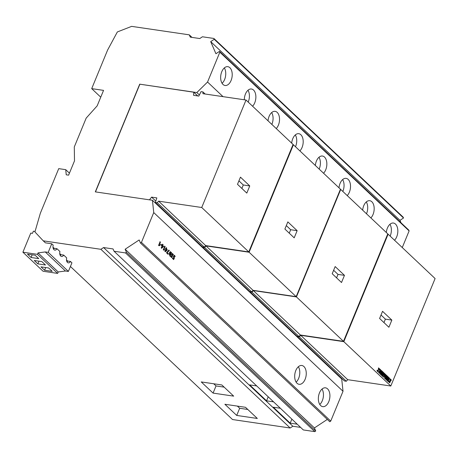 <?xml version="1.0" encoding="UTF-8"?>
<svg xmlns="http://www.w3.org/2000/svg" width="458" height="458" viewBox="0 0 458 458"><rect width="100%" height="100%" fill="white"/><g stroke="black" fill="none" stroke-linecap="round" stroke-linejoin="round"><path stroke-width="0.69" d="M268.027 120.809A9.509 5.679 -81.6 0 1 275.138 111.351A9.509 5.679 -81.6 0 1 277.199 112.399A9.509 5.679 -81.6 0 1 276.237 128.561M394.538 240.255A9.509 5.679 98.4 0 0 395.5 224.088A9.509 5.679 98.4 0 0 393.433 223.04A9.509 5.679 98.4 0 0 386.329 232.504M303.917 366.537A9.509 5.679 98.4 0 0 301.856 365.49A9.509 5.679 98.4 0 0 295.233 372.234A9.509 5.679 98.4 0 0 297.03 383.254A9.509 5.679 98.4 0 0 299.091 384.302A9.509 5.679 98.4 0 0 305.715 377.558A9.509 5.679 98.4 0 0 303.917 366.537M327.579 388.876A9.509 5.679 98.4 0 0 325.518 387.829A9.509 5.679 98.4 0 0 318.894 394.573A9.509 5.679 98.4 0 0 320.686 405.593A9.509 5.679 98.4 0 0 322.753 406.641A9.509 5.679 98.4 0 0 329.371 399.897A9.509 5.679 98.4 0 0 327.579 388.876M53.517 249.123A3.939 2.353 98.4 0 0 54.17 248.299L56.969 248.711L59.946 251.528A3.939 2.353 98.4 0 0 60.702 256.056A3.939 2.353 98.4 0 0 61.555 256.486A3.939 2.353 98.4 0 0 63.719 255.089L60.92 254.677L59.74 253.566M63.719 255.089L66.702 257.9A3.939 2.353 98.4 0 0 67.452 262.428A3.939 2.353 98.4 0 0 68.311 262.863A3.939 2.353 98.4 0 0 70.475 261.461L67.669 261.049L66.496 259.938M327.321 419.419L314.411 427.938L315.734 431.001L314.778 431.631L125.498 252.919L114.036 251.236L113.04 248.934L103.56 247.543L100.892 249.307L43.252 240.828L45.382 242.837L51.737 243.776L53.197 245.15A3.939 2.353 98.4 0 0 53.952 249.679A3.939 2.353 98.4 0 0 54.805 250.114A3.939 2.353 98.4 0 0 56.969 248.711M323.56 173.239A9.509 5.679 98.4 0 0 324.516 157.077A9.509 5.679 98.4 0 0 322.455 156.029A9.509 5.679 98.4 0 0 315.35 165.487M252.581 106.222A9.509 5.679 98.4 0 0 253.537 90.06A9.509 5.679 98.4 0 0 251.476 89.012A9.509 5.679 98.4 0 0 244.303 99.775M291.689 143.148A9.509 5.679 -81.6 0 1 298.793 133.69A9.509 5.679 -81.6 0 1 300.86 134.738A9.509 5.679 -81.6 0 1 299.898 150.9M370.877 217.916A9.509 5.679 98.4 0 0 371.839 201.749A9.509 5.679 98.4 0 0 369.778 200.701A9.509 5.679 98.4 0 0 362.667 210.165M229.876 67.721A9.509 5.679 98.4 0 0 227.815 66.673A9.509 5.679 98.4 0 0 221.197 73.417A9.509 5.679 98.4 0 0 222.989 84.438A9.509 5.679 98.4 0 0 225.05 85.486A9.509 5.679 98.4 0 0 231.674 78.742A9.509 5.679 98.4 0 0 229.876 67.721M347.221 195.577A9.509 5.679 98.4 0 0 348.177 179.41A9.509 5.679 98.4 0 0 346.116 178.362A9.509 5.679 98.4 0 0 339.006 187.826M297.534 336.355L299.355 336.888L300.717 335.319L343.815 341.657L388.115 234.187L387.68 234.124M343.815 341.657L390.806 386.02L347.702 379.682L346.34 381.251L344.439 380.976L297.454 336.613M388.115 234.187L435.1 278.55L390.806 386.02M379.596 318.47L382.545 311.303L391.853 320.09L388.899 327.252L379.596 318.47M378.228 370.774L378.531 367.923L379.751 369.034L379.447 369.772L378.629 368.827L378.131 371.907L377.02 370.883L377.312 370.173L378.228 370.774L377.907 370.986M381.428 370.528L381.886 370.963L380.512 374.289L379.814 373.631L380.037 370.923L379.172 373.024L378.714 372.589L380.083 369.262L380.764 369.904L380.546 372.663L381.428 370.528M382.172 371.232L383.701 372.675L382.333 376.007L380.821 374.581L381.102 373.894L381.995 374.736L382.258 374.106L381.48 373.373L381.737 372.743L382.516 373.476L382.791 372.812L381.875 371.948L382.172 371.232M386.174 375.01L386.638 375.445L385.264 378.772L384.485 378.039L384.84 375.554L383.506 377.117L382.762 376.413L384.13 373.081L384.737 373.654L383.827 375.863L385.281 374.123L385.67 374.489L385.264 377.22L386.174 375.01M386.924 375.715L388.458 377.163L387.084 380.495L385.573 379.064L385.854 378.377L386.747 379.224L387.01 378.594L386.231 377.856L386.489 377.226L387.268 377.965L387.542 377.295L386.626 376.436L386.924 375.715M388.882 377.569L389.523 378.171L388.149 381.497L387.508 380.896L388.882 377.569M389.741 381.629L390.084 378.829L391.304 379.934L390.995 380.678C390.376 379.699 390.039 379.482 389.993 380.031L390.451 381.325L389.684 382.814L388.573 381.789L388.865 381.079C389.42 382.001 389.712 382.184 389.741 381.629L389.455 381.886M389.964 379.699L389.775 379.997L390.084 379.751M160.077 241.772L158.6 245.356L158.932 245.671L159.808 245.608L159.848 244.956L159.258 245.013L160.449 242.127L160.077 241.772M160.913 244.257L160.712 244.732L161.451 245.431L161.651 244.95L160.913 244.257M162.704 244.257L161.834 245.356L162.132 245.637L161.227 247.835L161.674 248.259L163.672 246.427L162.704 245.517L163.077 244.606L162.704 244.257M166.729 252.364L166.535 252.845L167.994 254.224L168.201 253.721L167.153 252.73L169.334 250.515L168.916 250.12L166.729 252.364M170.09 256.205L171.567 252.627L170.256 251.631L170.09 256.205M330.728 421.102L141.448 242.397L153.739 212.569L343.019 391.281L330.728 421.102L329.771 421.738L140.492 243.026L141.448 242.397M173.822 255.862L174.887 256.698L175.202 256.28L174.177 255.192L173.508 258.73L172.626 257.9L172.42 258.404L173.668 259.583L174.487 257.722C173.525 257.207 173.376 256.594 174.04 255.89L173.822 255.862C173.158 256.56 173.307 257.173 174.269 257.694L173.456 259.554M171.698 256.932L170.954 256.114L170.657 256.577L171.641 257.585L172.466 256.154L172.368 254.093L173.107 255.009L173.382 254.516L172.317 253.434L171.469 254.929C171.962 255.896 172.042 256.566 171.698 256.932L170.742 256.085M166.386 247.732L165.521 248.837L165.819 249.118L164.909 251.316L165.355 251.734L167.353 249.908L166.386 248.992L166.764 248.087L166.386 247.732M164.754 246.192L163.277 249.77L163.609 250.085L164.485 250.022L164.525 249.375L163.941 249.433L165.126 246.547L164.754 246.192M342.83 191.433A9.509 5.679 98.4 0 0 342.63 179.599M271.651 112.582A9.509 5.679 -81.6 0 1 271.852 124.416M43.252 240.828L34.922 231.925L40.367 213.176L58.727 168.636L65.729 169.666L66.238 174.807L68.608 175.156L74.499 160.867L74.288 146.955L86.173 118.118L97.17 105.855L103.554 90.375L91.703 88.634L107.596 50.065L117.351 31.945L131.646 26.369L189.286 34.842L190.282 37.144L199.762 38.541L202.43 36.777L213.892 38.461L214.247 39.285L403.527 217.997L399.977 220.338L401.042 222.806M222.067 83.299A9.509 5.679 98.4 0 0 224.334 67.91M366.492 213.772A9.509 5.679 98.4 0 0 366.291 201.938M199.379 94.972L196.826 92.562L139.707 84.163L193.808 92.224L197.724 95.922M295.313 134.921A9.509 5.679 -81.6 0 1 295.507 146.755M248.19 102.077A9.509 5.679 98.4 0 0 247.99 90.249M319.169 169.094A9.509 5.679 98.4 0 0 318.974 157.26M91.703 88.634L100.749 97.176M343.019 391.281L341.714 378.978L152.434 200.272L153.739 212.569M314.778 431.631L303.316 429.942L114.036 251.236M70.429 266.487L232.532 419.539L290.172 428.012L292.839 426.249L300.614 427.394M213.892 38.461L403.172 217.172L403.527 217.997M219.84 52.206L219.485 51.382L408.765 230.093L409.12 230.912L219.84 52.206L207.548 82.034L196.826 92.562M402.261 247.549L409.12 230.912M125.498 252.919L126.454 252.289L125.131 249.232L139.169 239.969L140.492 243.026M152.434 200.272L95.31 191.873L139.707 84.163M219.485 51.382L215.93 53.729L210.697 41.632L214.247 39.285M292.839 426.249L103.56 247.543M100.892 249.307L290.172 428.012M256.686 385.917L249.667 384.886L266.545 400.824L273.569 401.855M280.348 408.255L273.323 407.225L290.206 423.163L297.225 424.194M266.545 400.824L268.205 396.794M290.206 423.163L291.866 419.133M315.734 431.001L126.454 252.289M125.131 249.232L314.411 427.938M236.717 415.44L257.327 418.469L245.499 407.299L224.889 404.271L236.717 415.44L239.671 408.273L247.795 409.469M221.849 384.966L201.245 381.932L213.073 393.101L233.683 396.136L221.849 384.966M54.17 248.299L52.991 247.188M51.737 243.776L48.199 252.369L45.256 251.94L38.037 252.902L37.447 254.339L57.634 273.403L58.223 271.966L65.448 271.004L68.385 271.434L71.929 262.84L70.475 261.461M237.376 406.109L239.671 408.273M213.726 383.77L216.027 385.939L213.073 393.101M216.027 385.939L224.145 387.136M69.433 173.158L65.729 169.666M57.634 273.403L43.092 271.262L22.9 252.198L30.772 233.093L32.501 233.345L33.382 231.198L35.066 231.445M37.447 254.339L22.9 252.198M58.223 271.966L38.037 252.902M65.448 271.004L45.256 251.94M68.385 271.434L48.199 252.369M67.023 261.873A3.939 2.353 98.4 0 0 67.669 261.049M60.273 255.501A3.939 2.353 98.4 0 0 60.92 254.677M38.741 258.621L35.151 255.232L27.486 254.11L31.075 257.499L38.741 258.621M48.651 267.987L40.991 266.859L44.581 270.249L52.241 271.371L48.651 267.987M37.831 263.871L45.491 264.999L41.901 261.61L34.241 260.482L37.831 263.871L38.941 261.175M32.186 254.797L31.075 257.499M45.691 267.546L44.581 270.249M319.77 404.454A9.509 5.679 98.4 0 0 322.031 389.06M296.108 382.115A9.509 5.679 98.4 0 0 298.376 366.721M390.147 236.11A9.509 5.679 98.4 0 0 389.953 224.277M223.029 96.649L207.548 82.034M210.697 41.632L399.977 220.338M191.988 37.396L189.286 34.842M95.487 191.896L139.839 84.289M149.485 199.837L151.592 197.129L156.859 197.908L155.359 202.453L157.26 202.734L158.623 201.159L201.726 207.497L246.02 100.027L202.917 93.69L202.934 91.921L201.033 91.64L198.824 96.088L193.557 95.31L193.808 92.224M202.934 91.921L205.161 94.022M246.02 100.027L293.074 144.453L248.78 251.923L205.676 245.585L204.314 247.16L202.413 246.879L155.359 202.453M197.856 242.574L197.593 242.912M155.806 201.108L151.592 197.129M157.26 202.734L204.314 247.16M205.676 245.585L158.623 201.159M201.726 207.497L248.78 251.923M249.759 185.931L240.456 177.149L237.502 184.311L246.805 193.099L249.759 185.931L243.295 184.98L238.927 180.858M241.87 188.438L243.295 184.98M293.406 144.768L340.46 189.194L296.166 296.664L253.062 290.326L251.7 291.901L249.799 291.62L202.745 247.194L204.646 247.475L206.008 245.9L249.112 252.238L293.406 144.768L292.971 144.705M245.242 287.315L244.978 287.653M197.925 243.227L198.188 242.889M204.646 247.475L251.7 291.901M253.062 290.326L206.008 245.9M249.112 252.238L296.166 296.664M297.145 230.672L287.842 221.89L284.887 229.052L294.191 237.839L297.145 230.672L290.681 229.721L286.313 225.599M289.256 233.179L290.681 229.721M251.969 292.152L253.331 290.578L296.429 296.916L340.723 189.446L387.777 233.872L343.483 341.342L300.385 335.004L299.022 336.578L297.122 336.298L250.068 291.872L251.969 292.152L299.022 336.578M292.559 331.993L292.301 332.325M245.248 287.899L245.505 287.567M300.385 335.004L253.331 290.578M296.429 296.916L343.483 341.342M340.723 189.446L340.38 189.394M344.462 275.35L335.159 266.562L332.205 273.729L341.513 282.512L344.462 275.35L337.998 274.399L333.63 270.272M336.578 277.851L337.998 274.399M339.882 376.671L339.618 377.003M292.633 332.64L292.891 332.308M299.355 336.888L346.34 381.251M347.702 379.682L300.717 335.319M383.964 322.592L385.384 319.14L381.016 315.012M391.853 320.09L385.384 319.14M175.202 256.28L174.67 256.669M174.069 255.186L174.99 256.251M173.508 258.73L172.414 257.871M173.382 254.516L172.889 254.98M172.208 253.429L173.17 254.482M172.466 256.154L171.532 257.556M172.265 254.098L172.248 256.125M169.912 255.335C169.013 254.041 169.105 253.034 170.193 252.312L170.971 252.764L169.695 255.306C168.796 254.007 168.893 252.999 169.981 252.278L170.09 252.278M170.147 251.619L171.567 252.627M171.349 252.593L169.878 256.177M168.201 253.721L167.777 254.196M167.153 252.73L167.989 253.692M169.334 250.515L166.935 252.696M168.699 250.085L169.117 250.48M166.185 249.467L166.798 250.045L165.344 250.95L165.968 249.433L165.561 250.978M166.174 247.704L166.546 248.053L166.174 248.963L167.136 249.873L165.138 251.705M166.014 248.642L165.498 248.328M164.536 246.158L164.914 246.513L163.941 249.433M164.485 250.022L163.397 250.057M164.308 249.341L164.273 249.994M162.504 245.986L163.117 246.564L161.663 247.469L162.287 245.957L161.874 247.503M162.487 244.223L162.865 244.578L162.487 245.482L163.454 246.398L161.456 248.225M162.327 245.162L161.817 244.853M160.695 244.223L161.434 244.921L161.233 245.396M159.859 241.744L160.237 242.099L159.258 245.013M159.808 245.608L158.714 245.637M159.63 244.927L159.59 245.574M379.751 369.034L378.423 367.917M379.23 369.738L379.533 368.999M378.022 371.879L378.531 368.845M378.01 370.74L377.094 370.144M381.886 370.963L381.211 370.493M380.3 374.26L381.669 370.928M380.037 370.923L378.955 372.995M380.764 369.904L379.871 369.228M380.546 372.663L380.546 369.869M383.701 372.675L381.955 371.198M382.115 375.972L383.489 372.646M381.995 374.736L380.89 373.86M382.516 373.476L381.52 372.709M386.638 375.445L385.957 374.976M385.046 378.743L386.42 375.411M384.84 375.554L383.289 377.083M384.737 373.654L383.918 373.052M383.827 375.863L384.525 373.625M385.67 374.489L385.069 374.094M385.264 377.22L385.459 374.461M388.458 377.163L386.707 375.686M386.867 380.461L388.241 377.134M386.747 379.224L385.636 378.348M387.268 377.965L386.271 377.197M389.523 378.171L388.67 377.535M387.932 381.468L389.306 378.136M391.304 379.934L389.981 378.823M390.783 380.644L391.086 379.905M390.451 381.325L389.775 379.997M389.575 382.785L390.233 381.291M389.529 381.6C389.495 382.149 389.203 381.966 388.647 381.05"/></g></svg>
